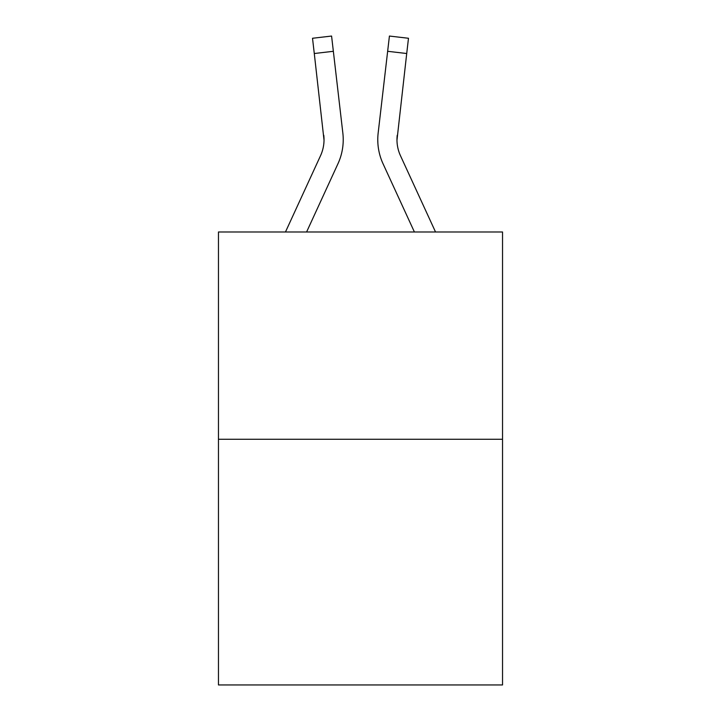 <?xml version="1.0" encoding="UTF-8"?>
<svg xmlns="http://www.w3.org/2000/svg" width="721" height="721" viewBox="0 0 721 721"><rect width="100%" height="100%" fill="white"/><g stroke="black" fill="none" stroke-linecap="round" stroke-linejoin="round"><path stroke-width="1.08" d="M502.537 439.269L502.537 231.982L218.463 231.982L218.463 684.95L502.537 684.95L502.537 439.269L218.463 439.269M306.596 231.982L337.96 163.748A57.581 57.581 0 0 0 342.845 133.061L333.354 51.299L314.284 53.516L312.517 38.267L331.579 36.05L312.517 38.267L331.579 36.05L312.517 38.267L331.579 36.05L312.517 38.267L331.579 36.05L312.517 38.267L331.579 36.05L312.517 38.267L331.579 36.05L312.517 38.267L331.579 36.05L312.517 38.267L331.579 36.05L312.517 38.267L331.579 36.05L312.517 38.267L331.579 36.05L312.517 38.267L331.579 36.05L312.517 38.267L331.579 36.05L312.517 38.267L331.579 36.05L312.517 38.267L331.579 36.05L312.517 38.267L331.579 36.05L312.517 38.267L331.579 36.05L312.517 38.267L331.579 36.05L312.517 38.267L331.579 36.05L312.517 38.267L331.579 36.05L312.517 38.267L331.579 36.05L312.517 38.267L331.579 36.05L312.517 38.267L331.579 36.05L312.517 38.267L331.579 36.05L312.517 38.267L331.579 36.05L312.517 38.267L331.579 36.05L312.517 38.267L331.579 36.05L312.517 38.267L331.579 36.05L312.517 38.267L331.579 36.05L312.517 38.267L331.579 36.05L312.517 38.267L331.579 36.05L312.517 38.267L331.579 36.05L312.517 38.267L331.579 36.05L312.517 38.267L331.579 36.05L312.517 38.267L331.579 36.05L312.517 38.267L331.579 36.05L312.517 38.267L331.579 36.05L312.517 38.267L331.579 36.05L312.517 38.267L331.579 36.05L312.517 38.267L331.579 36.05L312.517 38.267L331.579 36.05L312.517 38.267L331.579 36.05L312.517 38.267L331.579 36.05L312.517 38.267L331.579 36.05L312.517 38.267L331.579 36.05L312.517 38.267L331.579 36.05L333.354 51.299M342.574 130.753L342.845 133.061M414.404 231.982L383.04 163.748A57.581 57.581 0 0 1 378.155 133.061L389.421 36.05L408.483 38.267L406.716 53.516L387.646 51.299M435.529 231.982L400.479 155.727A38.384 38.384 0 0 1 396.974 140.153L406.716 53.516M377.777 140.253L377.876 143.091L377.777 140.253M400.479 155.727A38.384 38.384 0 0 1 396.974 140.153L397.226 135.269A38.384 38.384 0 0 0 400.479 155.727A38.384 38.384 0 0 1 396.974 140.153A38.384 38.384 0 0 0 400.479 155.727A38.384 38.384 0 0 1 396.974 140.153A38.384 38.384 0 0 0 400.479 155.727A38.384 38.384 0 0 1 396.974 140.153A38.384 38.384 0 0 0 400.479 155.727A38.384 38.384 0 0 1 396.974 140.153A38.384 38.384 0 0 0 400.479 155.727A38.384 38.384 0 0 1 396.974 140.153A38.384 38.384 0 0 0 400.479 155.727A38.384 38.384 0 0 1 396.974 140.153A38.384 38.384 0 0 0 400.479 155.727A38.384 38.384 0 0 1 396.974 140.153A38.384 38.384 0 0 0 400.479 155.727A38.384 38.384 0 0 1 396.974 140.153A38.384 38.384 0 0 0 400.479 155.727A38.384 38.384 0 0 1 396.974 140.153A38.384 38.384 0 0 0 400.479 155.727A38.384 38.384 0 0 1 396.974 140.153A38.384 38.384 0 0 0 400.479 155.727A38.384 38.384 0 0 1 396.974 140.153A38.384 38.384 0 0 0 400.479 155.727A38.384 38.384 0 0 1 396.974 140.153A38.384 38.384 0 0 0 400.479 155.727A38.384 38.384 0 0 1 396.974 140.153A38.384 38.384 0 0 0 400.479 155.727A38.384 38.384 0 0 1 396.974 140.153A38.384 38.384 0 0 0 400.479 155.727M285.471 231.982L320.521 155.727A38.384 38.384 0 0 0 324.026 140.162L314.284 53.516M320.521 155.727A38.384 38.384 0 0 0 324.026 140.162A38.384 38.384 0 0 1 320.521 155.727A38.384 38.384 0 0 0 324.026 140.162A38.384 38.384 0 0 1 320.521 155.727A38.384 38.384 0 0 0 324.026 140.162A38.384 38.384 0 0 1 320.521 155.727A38.384 38.384 0 0 0 324.026 140.162A38.384 38.384 0 0 1 320.521 155.727A38.384 38.384 0 0 0 323.774 135.269L324.026 140.153M331.579 36.05L312.517 38.267M378.155 133.061L378.426 130.753M389.421 36.05L408.483 38.267"/></g></svg>
